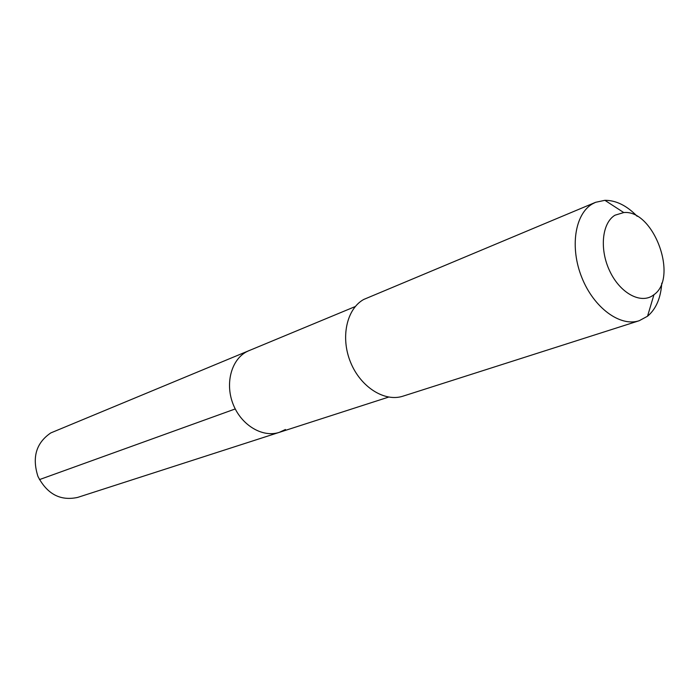 <?xml version="1.0" encoding="UTF-8"?>
<svg xmlns="http://www.w3.org/2000/svg" width="699" height="699" viewBox="0 0 699 699"><rect width="100%" height="100%" fill="white"/><g stroke="black" fill="none" stroke-linecap="round" stroke-linejoin="round"><path stroke-width="1.05" d="M355.293 306.529L50.774 432.934C36.147 442.913 31.883 457.417 37.964 476.465C47.183 494.141 60.394 501.131 77.606 497.426L279.294 432.358C262.815 437.862 241.828 425.621 233.431 404.992C224.868 384.45 230.906 360.326 246.24 351.947L249.185 350.514L246.24 351.947C230.906 360.326 224.868 384.45 233.431 404.992C241.828 425.621 262.815 437.862 279.294 432.358L285.463 429.501M595.618 202.299L363.716 299.46C346.625 308.914 340.343 337.477 350.557 362.257C360.57 387.124 384.616 402.274 403.008 396.158L639.192 320.727C620.223 327.106 593.897 307.875 581.891 277.695C569.676 247.603 574.831 214.025 592.368 203.933L595.618 202.299L604.897 200.316C616.02 200.263 626.793 205.593 637.191 216.306M661.778 283.121C660.791 298.019 656.046 309.054 647.536 316.228L639.192 320.727M653.102 295.319C640.721 304.283 620.223 293.257 609.851 271.291C599.288 249.456 601.926 222.929 615.006 215.196L623.744 212.557C653.635 209.464 678.729 277.669 653.958 294.69L653.102 295.319M39.441 479.61L235.248 408.941M388.609 397.093L279.294 432.358M623.744 212.557L604.897 200.316M653.958 294.69L647.536 316.228"/></g></svg>
